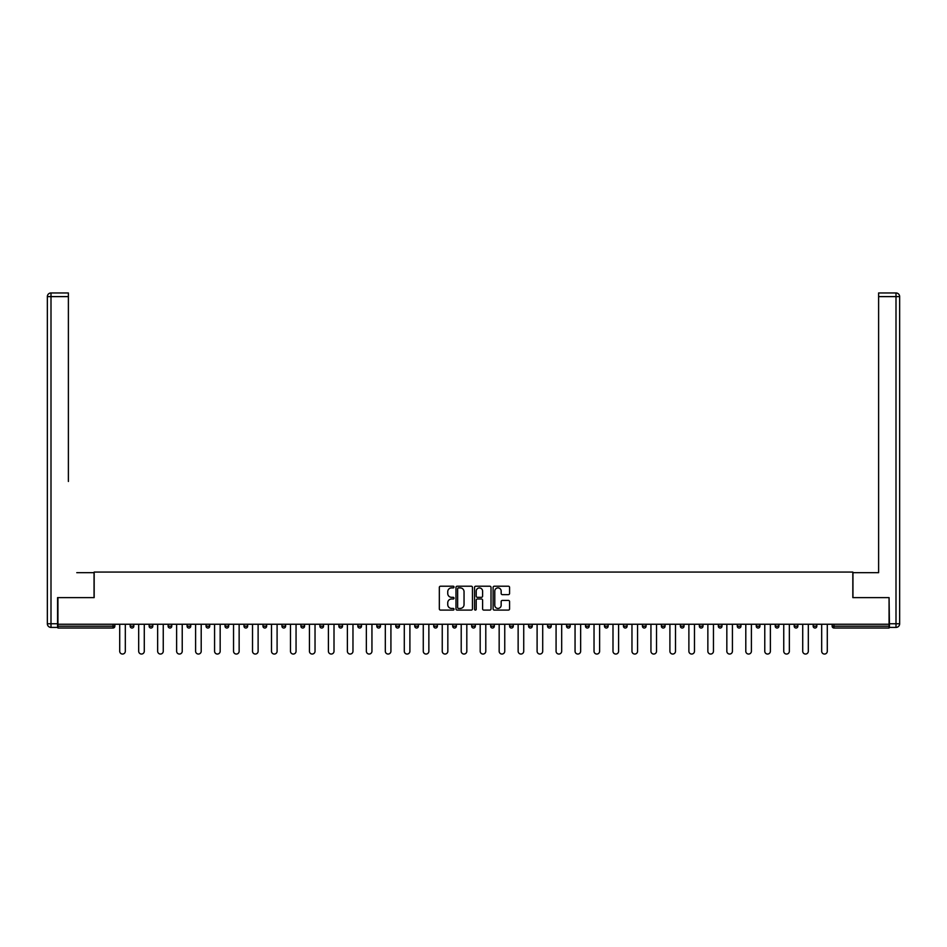 <?xml version="1.0" encoding="UTF-8"?>
<svg xmlns="http://www.w3.org/2000/svg" width="947" height="947" viewBox="0 0 947 947"><rect width="100%" height="100%" fill="white"/><g stroke="black" fill="none" stroke-linecap="round" stroke-linejoin="round"><path stroke-width="1.42" d="M454.039 587.057A0.84 0.84 0 0 0 453.211 586.217L440.521 586.217A1.196 1.196 0 0 0 439.325 587.412L439.325 608.897A1.196 1.196 0 0 0 440.521 610.093L453.211 610.093A0.84 0.84 0 0 0 454.039 609.264A0.84 0.84 0 0 0 453.211 608.424L451.565 608.424A3.824 3.824 0 0 1 447.742 604.6L447.742 602.813A3.824 3.824 0 0 1 451.565 598.989L453.211 598.989A0.84 0.84 0 0 0 454.039 598.161A0.84 0.84 0 0 0 453.211 597.32L451.565 597.32A3.824 3.824 0 0 1 447.742 593.509L447.742 591.709A3.824 3.824 0 0 1 451.565 587.898L453.211 587.898A0.84 0.84 0 0 0 454.039 587.057M508.385 594.633A1.196 1.196 0 0 0 509.581 593.438L509.581 587.412A1.196 1.196 0 0 0 508.385 586.217L494.298 586.217A1.196 1.196 0 0 0 493.103 587.412L493.103 608.897A1.196 1.196 0 0 0 494.298 610.093L508.385 610.093A1.196 1.196 0 0 0 509.581 608.897L509.581 601.617A1.196 1.196 0 0 0 508.385 600.422L502.36 600.422A1.196 1.196 0 0 0 501.164 601.617L501.164 605.228A3.196 3.196 0 0 1 497.968 608.424A3.196 3.196 0 0 1 494.784 605.228L494.784 591.082A3.196 3.196 0 0 1 497.968 587.898A3.196 3.196 0 0 1 501.164 591.082L501.164 593.438A1.196 1.196 0 0 0 502.36 594.633L508.385 594.633M60.608 292.954L50.996 292.954L68.385 292.954L60.608 292.954L68.385 292.954L68.385 296.612L50.996 296.612L50.996 623.753L57.566 623.753L57.566 597.616L94.167 597.616L94.167 572.071L852.833 572.071L852.833 597.616L889.067 597.616L889.067 624.251L57.933 624.251L57.933 626.192L113.024 626.192L113.024 624.251M57.933 597.616L57.933 624.251M472.458 587.412A1.196 1.196 0 0 0 471.263 586.217L457.176 586.217A1.196 1.196 0 0 0 455.981 587.412L455.981 608.897A1.196 1.196 0 0 0 457.176 610.093L471.263 610.093A1.196 1.196 0 0 0 472.458 608.897L472.458 587.412M475.737 586.217L489.824 586.217A1.196 1.196 0 0 1 491.02 587.412L491.02 608.897A1.196 1.196 0 0 1 489.824 610.093L483.799 610.093A1.196 1.196 0 0 1 482.603 608.897L482.603 600.185A1.196 1.196 0 0 0 481.407 598.989L477.406 598.989A1.196 1.196 0 0 0 476.211 600.185L476.211 609.264A0.84 0.84 0 0 1 475.382 610.093A0.84 0.84 0 0 1 474.542 609.264L474.542 587.412A1.196 1.196 0 0 1 475.737 586.217M114.847 624.251L114.847 626.192A1.823 1.823 0 0 1 113.024 628.015L57.933 628.015L57.933 626.192M889.067 624.251L889.067 628.015L833.976 628.015A1.823 1.823 0 0 1 832.153 626.192L832.153 624.251M133.823 624.251L133.823 626.192L130.177 626.192A1.823 1.823 0 0 0 132 628.015A1.823 1.823 0 0 1 130.177 626.192L130.177 624.251M113.024 628.015A1.823 1.823 0 0 0 114.847 626.192A1.823 1.823 0 0 1 113.024 628.015L113.024 626.192L114.847 626.192M149.141 624.251L149.141 626.192L149.141 624.251M152.798 624.251L152.798 626.192L152.798 624.251M171.762 624.251L171.762 626.192L168.116 626.192A1.823 1.823 0 0 0 169.939 628.015A1.823 1.823 0 0 1 168.116 626.192L168.116 624.251M187.092 624.251L187.092 626.192L187.092 624.251M190.738 624.251L190.738 626.192A1.823 1.823 0 0 1 188.915 628.015A1.823 1.823 0 0 1 187.092 626.192A1.823 1.823 0 0 0 188.915 628.015A1.823 1.823 0 0 0 190.738 626.192A1.823 1.823 0 0 1 188.915 628.015A1.823 1.823 0 0 1 187.092 626.192L190.738 626.192M206.067 626.192A1.823 1.823 0 0 0 207.89 628.015A1.823 1.823 0 0 0 209.713 626.192A1.823 1.823 0 0 1 207.89 628.015A1.823 1.823 0 0 0 209.713 626.192L209.713 624.251L209.713 626.192L206.067 626.192A1.823 1.823 0 0 0 207.89 628.015A1.823 1.823 0 0 1 206.067 626.192L206.067 624.251M228.677 624.251L228.677 626.192A1.823 1.823 0 0 1 226.854 628.015A1.823 1.823 0 0 1 225.031 626.192L225.031 624.251M245.829 628.015A1.823 1.823 0 0 0 247.652 626.192L247.652 624.251L247.652 626.192A1.823 1.823 0 0 1 245.829 628.015A1.823 1.823 0 0 1 244.006 626.192L244.006 624.251M266.628 624.251L266.628 626.192A1.823 1.823 0 0 1 264.805 628.015A1.823 1.823 0 0 1 262.982 626.192L262.982 624.251M285.603 624.251L285.603 626.192A1.823 1.823 0 0 1 283.78 628.015A1.823 1.823 0 0 1 281.946 626.192L281.946 624.251M302.744 628.015A1.823 1.823 0 0 0 304.567 626.192L304.567 624.251L304.567 626.192A1.823 1.823 0 0 1 302.744 628.015A1.823 1.823 0 0 1 300.921 626.192L300.921 624.251M323.543 624.251L323.543 626.192A1.823 1.823 0 0 1 321.72 628.015A1.823 1.823 0 0 1 319.897 626.192L319.897 624.251M342.518 624.251L342.518 626.192A1.823 1.823 0 0 1 340.695 628.015A1.823 1.823 0 0 1 338.872 626.192L338.872 624.251M361.494 624.251L361.494 626.192L357.836 626.192A1.823 1.823 0 0 0 359.671 628.015A1.823 1.823 0 0 1 357.836 626.192L357.836 624.251M380.457 624.251L380.457 626.192A1.823 1.823 0 0 1 378.634 628.015A1.823 1.823 0 0 1 376.811 626.192L376.811 624.251M399.433 624.251L399.433 626.192A1.823 1.823 0 0 1 397.61 628.015A1.823 1.823 0 0 1 395.787 626.192L395.787 624.251M418.408 624.251L418.408 626.192A1.823 1.823 0 0 1 416.585 628.015A1.823 1.823 0 0 1 414.762 626.192L414.762 624.251M435.561 628.015A1.823 1.823 0 0 0 437.384 626.192L437.384 624.251L437.384 626.192A1.823 1.823 0 0 1 435.561 628.015A1.823 1.823 0 0 1 433.726 626.192L433.726 624.251M456.347 624.251L456.347 626.192A1.823 1.823 0 0 1 454.524 628.015A1.823 1.823 0 0 1 452.702 626.192L452.702 624.251M475.323 624.251L475.323 626.192A1.823 1.823 0 0 1 473.5 628.015A1.823 1.823 0 0 1 471.677 626.192L471.677 624.251M490.653 624.251L490.653 626.192L490.653 624.251M494.298 624.251L494.298 626.192A1.823 1.823 0 0 1 492.476 628.015A1.823 1.823 0 0 1 490.653 626.192L494.298 626.192A1.823 1.823 0 0 1 492.476 628.015M509.616 624.251L509.616 626.192L509.616 624.251M513.274 624.251L513.274 626.192A1.823 1.823 0 0 1 511.439 628.015A1.823 1.823 0 0 1 509.616 626.192L513.274 626.192A1.823 1.823 0 0 1 511.439 628.015M528.592 624.251L528.592 626.192L528.592 624.251M532.238 624.251L532.238 626.192L532.238 624.251M547.567 624.251L547.567 626.192L547.567 624.251M551.213 624.251L551.213 626.192L551.213 624.251M570.189 624.251L570.189 626.192A1.823 1.823 0 0 1 568.366 628.015A1.823 1.823 0 0 1 566.543 626.192L566.543 624.251M589.164 624.251L589.164 626.192L585.506 626.192A1.823 1.823 0 0 0 587.329 628.015A1.823 1.823 0 0 1 585.506 626.192L585.506 624.251M608.128 624.251L608.128 626.192A1.823 1.823 0 0 1 606.305 628.015A1.823 1.823 0 0 1 604.482 626.192L604.482 624.251M623.457 624.251L623.457 626.192L623.457 624.251M627.103 624.251L627.103 626.192L627.103 624.251M646.079 624.251L646.079 626.192A1.823 1.823 0 0 1 644.256 628.015A1.823 1.823 0 0 1 642.433 626.192L642.433 624.251M665.054 624.251L665.054 626.192L661.397 626.192A1.823 1.823 0 0 0 663.22 628.015A1.823 1.823 0 0 1 661.397 626.192L661.397 624.251M684.018 624.251L684.018 626.192A1.823 1.823 0 0 1 682.195 628.015A1.823 1.823 0 0 1 680.372 626.192L680.372 624.251M702.994 624.251L702.994 626.192L699.348 626.192A1.823 1.823 0 0 0 701.171 628.015A1.823 1.823 0 0 1 699.348 626.192L699.348 624.251M721.969 624.251L721.969 626.192A1.823 1.823 0 0 1 720.146 628.015A1.823 1.823 0 0 1 718.323 626.192L718.323 624.251M740.933 624.251L740.933 626.192L737.287 626.192A1.823 1.823 0 0 0 739.11 628.015A1.823 1.823 0 0 1 737.287 626.192L737.287 624.251M759.908 624.251L759.908 626.192A1.823 1.823 0 0 1 758.085 628.015A1.823 1.823 0 0 1 756.262 626.192L756.262 624.251M778.884 624.251L778.884 626.192L775.238 626.192A1.823 1.823 0 0 0 777.061 628.015A1.823 1.823 0 0 1 775.238 626.192L775.238 624.251M797.859 624.251L797.859 626.192L794.202 626.192A1.823 1.823 0 0 0 796.036 628.015A1.823 1.823 0 0 1 794.202 626.192L794.202 624.251M816.823 624.251L816.823 626.192L813.177 626.192A1.823 1.823 0 0 0 815 628.015A1.823 1.823 0 0 1 813.177 626.192L813.177 624.251M132 628.015A1.823 1.823 0 0 0 133.823 626.192A1.823 1.823 0 0 1 132 628.015A1.823 1.823 0 0 1 130.177 626.192M150.964 628.015A1.823 1.823 0 0 1 149.141 626.192A1.823 1.823 0 0 0 150.964 628.015A1.823 1.823 0 0 0 152.798 626.192A1.823 1.823 0 0 1 150.964 628.015A1.823 1.823 0 0 1 149.141 626.192L152.798 626.192A1.823 1.823 0 0 1 150.964 628.015M171.762 626.192A1.823 1.823 0 0 1 169.939 628.015A1.823 1.823 0 0 0 171.762 626.192A1.823 1.823 0 0 1 169.939 628.015A1.823 1.823 0 0 1 168.116 626.192M359.671 628.015A1.823 1.823 0 0 0 361.494 626.192A1.823 1.823 0 0 1 359.671 628.015A1.823 1.823 0 0 1 357.836 626.192M530.415 628.015A1.823 1.823 0 0 1 528.592 626.192A1.823 1.823 0 0 0 530.415 628.015A1.823 1.823 0 0 0 532.238 626.192A1.823 1.823 0 0 1 530.415 628.015A1.823 1.823 0 0 1 528.592 626.192L532.238 626.192M549.39 628.015A1.823 1.823 0 0 1 547.567 626.192A1.823 1.823 0 0 0 549.39 628.015A1.823 1.823 0 0 0 551.213 626.192A1.823 1.823 0 0 1 549.39 628.015A1.823 1.823 0 0 1 547.567 626.192L551.213 626.192A1.823 1.823 0 0 1 549.39 628.015M589.164 626.192A1.823 1.823 0 0 1 587.329 628.015A1.823 1.823 0 0 0 589.164 626.192A1.823 1.823 0 0 1 587.329 628.015A1.823 1.823 0 0 1 585.506 626.192M625.28 628.015A1.823 1.823 0 0 1 623.457 626.192A1.823 1.823 0 0 0 625.28 628.015A1.823 1.823 0 0 0 627.103 626.192A1.823 1.823 0 0 1 625.28 628.015A1.823 1.823 0 0 1 623.457 626.192L627.103 626.192M663.22 628.015A1.823 1.823 0 0 0 665.054 626.192A1.823 1.823 0 0 1 663.22 628.015A1.823 1.823 0 0 1 661.397 626.192M702.994 626.192A1.823 1.823 0 0 1 701.171 628.015A1.823 1.823 0 0 0 702.994 626.192A1.823 1.823 0 0 1 701.171 628.015A1.823 1.823 0 0 1 699.348 626.192M739.11 628.015A1.823 1.823 0 0 0 740.933 626.192A1.823 1.823 0 0 1 739.11 628.015A1.823 1.823 0 0 1 737.287 626.192M758.085 628.015A1.823 1.823 0 0 0 759.908 626.192A1.823 1.823 0 0 1 758.085 628.015M777.061 628.015A1.823 1.823 0 0 0 778.884 626.192A1.823 1.823 0 0 1 777.061 628.015A1.823 1.823 0 0 1 775.238 626.192M796.036 628.015A1.823 1.823 0 0 0 797.859 626.192A1.823 1.823 0 0 1 796.036 628.015A1.823 1.823 0 0 1 794.202 626.192M815 628.015A1.823 1.823 0 0 0 816.823 626.192A1.823 1.823 0 0 1 815 628.015A1.823 1.823 0 0 1 813.177 626.192M458.49 587.898A0.84 0.84 0 0 0 457.65 588.726L457.65 607.595A0.84 0.84 0 0 0 458.49 608.424L460.218 608.424A3.824 3.824 0 0 0 464.042 604.6L464.042 591.709A3.824 3.824 0 0 0 460.218 587.898L458.49 587.898M482.603 591.141A3.196 3.196 0 0 0 479.407 587.957A3.196 3.196 0 0 0 476.211 591.141L476.211 596.125A1.196 1.196 0 0 0 477.406 597.32L481.407 597.32A1.196 1.196 0 0 0 482.603 596.125L482.603 591.141M119.713 624.251L119.713 651.24A2.794 2.794 0 0 0 122.506 654.046A2.794 2.794 0 0 0 125.312 651.24L125.312 624.251M138.688 624.251L138.688 651.24A2.794 2.794 0 0 0 141.482 654.046A2.794 2.794 0 0 0 144.275 651.24L144.275 624.251M157.652 624.251L157.652 651.24A2.794 2.794 0 0 0 160.457 654.046A2.794 2.794 0 0 0 163.251 651.24L163.251 624.251M176.627 624.251L176.627 651.24A2.794 2.794 0 0 0 179.433 654.046A2.794 2.794 0 0 0 182.226 651.24L182.226 624.251M195.603 624.251L195.603 651.24A2.794 2.794 0 0 0 198.397 654.046A2.794 2.794 0 0 0 201.202 651.24L201.202 624.251M214.578 624.251L214.578 651.24A2.794 2.794 0 0 0 217.372 654.046A2.794 2.794 0 0 0 220.166 651.24L220.166 624.251M94.049 597.616L94.049 572.675L76.778 572.675M68.385 296.612L68.385 481.467M57.566 623.753L57.566 627.411L50.996 627.411A3.646 3.646 0 0 1 47.35 623.753L47.35 296.612A3.646 3.646 0 0 1 50.996 292.954A3.646 3.646 0 0 0 47.35 296.612A3.646 3.646 0 0 1 50.996 292.954A3.646 3.646 0 0 0 47.35 296.612L50.996 296.612L50.996 292.954M870.222 572.675L878.615 572.675L878.615 292.954L896.004 292.954L878.615 292.954M852.951 597.616L852.951 572.675L878.615 572.675L878.615 481.467M896.004 627.411L889.434 627.411L896.004 627.411A3.646 3.646 0 0 0 899.65 623.753A3.646 3.646 0 0 1 896.004 627.411L896.004 296.612L878.615 296.612M896.004 292.954L896.004 296.612L899.65 296.612A3.646 3.646 0 0 0 896.004 292.954A3.646 3.646 0 0 1 899.65 296.612A3.646 3.646 0 0 0 896.004 292.954A3.646 3.646 0 0 1 899.65 296.612L899.65 623.753L889.434 623.753L889.067 597.616M889.434 627.411L889.434 623.753M233.542 624.251L233.542 651.24A2.794 2.794 0 0 0 236.348 654.046A2.794 2.794 0 0 0 239.141 651.24L239.141 624.251M252.518 624.251L252.518 651.24A2.794 2.794 0 0 0 255.311 654.046A2.794 2.794 0 0 0 258.117 651.24L258.117 624.251M271.493 624.251L271.493 651.24A2.794 2.794 0 0 0 274.287 654.046A2.794 2.794 0 0 0 277.092 651.24L277.092 624.251M290.469 624.251L290.469 651.24A2.794 2.794 0 0 0 293.262 654.046A2.794 2.794 0 0 0 296.056 651.24L296.056 624.251M309.432 624.251L309.432 651.24A2.794 2.794 0 0 0 312.238 654.046A2.794 2.794 0 0 0 315.031 651.24L315.031 624.251M328.408 624.251L328.408 651.24A2.794 2.794 0 0 0 331.201 654.046A2.794 2.794 0 0 0 334.007 651.24L334.007 624.251M347.383 624.251L347.383 651.24A2.794 2.794 0 0 0 350.177 654.046A2.794 2.794 0 0 0 352.971 651.24L352.971 624.251M366.359 624.251L366.359 651.24A2.794 2.794 0 0 0 369.152 654.046A2.794 2.794 0 0 0 371.946 651.24L371.946 624.251M385.322 624.251L385.322 651.24A2.794 2.794 0 0 0 388.128 654.046A2.794 2.794 0 0 0 390.922 651.24L390.922 624.251M404.298 624.251L404.298 651.24A2.794 2.794 0 0 0 407.092 654.046A2.794 2.794 0 0 0 409.897 651.24L409.897 624.251M423.273 624.251L423.273 651.24A2.794 2.794 0 0 0 426.067 654.046A2.794 2.794 0 0 0 428.861 651.24L428.861 624.251M442.249 624.251L442.249 651.24A2.794 2.794 0 0 0 445.043 654.046A2.794 2.794 0 0 0 447.836 651.24L447.836 624.251M461.213 624.251L461.213 651.24A2.794 2.794 0 0 0 464.018 654.046A2.794 2.794 0 0 0 466.812 651.24L466.812 624.251M480.188 624.251L480.188 651.24A2.794 2.794 0 0 0 482.982 654.046A2.794 2.794 0 0 0 485.787 651.24L485.787 624.251M499.164 624.251L499.164 651.24A2.794 2.794 0 0 0 501.957 654.046A2.794 2.794 0 0 0 504.751 651.24L504.751 624.251M518.139 624.251L518.139 651.24A2.794 2.794 0 0 0 520.933 654.046A2.794 2.794 0 0 0 523.727 651.24L523.727 624.251M537.103 624.251L537.103 651.24A2.794 2.794 0 0 0 539.908 654.046A2.794 2.794 0 0 0 542.702 651.24L542.702 624.251M556.078 624.251L556.078 651.24A2.794 2.794 0 0 0 558.872 654.046A2.794 2.794 0 0 0 561.678 651.24L561.678 624.251M575.054 624.251L575.054 651.24A2.794 2.794 0 0 0 577.848 654.046A2.794 2.794 0 0 0 580.641 651.24L580.641 624.251M594.029 624.251L594.029 651.24A2.794 2.794 0 0 0 596.823 654.046A2.794 2.794 0 0 0 599.617 651.24L599.617 624.251M612.993 624.251L612.993 651.24A2.794 2.794 0 0 0 615.799 654.046A2.794 2.794 0 0 0 618.592 651.24L618.592 624.251M631.969 624.251L631.969 651.24A2.794 2.794 0 0 0 634.762 654.046A2.794 2.794 0 0 0 637.568 651.24L637.568 624.251M650.944 624.251L650.944 651.24A2.794 2.794 0 0 0 653.738 654.046A2.794 2.794 0 0 0 656.531 651.24L656.531 624.251M669.908 624.251L669.908 651.24A2.794 2.794 0 0 0 672.713 654.046A2.794 2.794 0 0 0 675.507 651.24L675.507 624.251M688.883 624.251L688.883 651.24A2.794 2.794 0 0 0 691.689 654.046A2.794 2.794 0 0 0 694.482 651.24L694.482 624.251M707.859 624.251L707.859 651.24A2.794 2.794 0 0 0 710.652 654.046A2.794 2.794 0 0 0 713.458 651.24L713.458 624.251M726.834 624.251L726.834 651.24A2.794 2.794 0 0 0 729.628 654.046A2.794 2.794 0 0 0 732.422 651.24L732.422 624.251M745.798 624.251L745.798 651.24A2.794 2.794 0 0 0 748.604 654.046A2.794 2.794 0 0 0 751.397 651.24L751.397 624.251M764.774 624.251L764.774 651.24A2.794 2.794 0 0 0 767.567 654.046A2.794 2.794 0 0 0 770.373 651.24L770.373 624.251M783.749 624.251L783.749 651.24A2.794 2.794 0 0 0 786.543 654.046A2.794 2.794 0 0 0 789.348 651.24L789.348 624.251M802.725 624.251L802.725 651.24A2.794 2.794 0 0 0 805.518 654.046A2.794 2.794 0 0 0 808.312 651.24L808.312 624.251M821.688 624.251L821.688 651.24A2.794 2.794 0 0 0 824.494 654.046A2.794 2.794 0 0 0 827.287 651.24L827.287 624.251M833.976 624.251L833.976 626.192L889.067 626.192M832.153 626.192L833.976 626.192L833.976 628.015M226.854 628.015A1.823 1.823 0 0 0 228.677 626.192L225.031 626.192M247.652 626.192L244.006 626.192M264.805 628.015A1.823 1.823 0 0 0 266.628 626.192L262.982 626.192M283.78 628.015A1.823 1.823 0 0 0 285.603 626.192L281.946 626.192M304.567 626.192L300.921 626.192M321.72 628.015A1.823 1.823 0 0 0 323.543 626.192L319.897 626.192M340.695 628.015A1.823 1.823 0 0 0 342.518 626.192L338.872 626.192M378.634 628.015A1.823 1.823 0 0 0 380.457 626.192L376.811 626.192M397.61 628.015A1.823 1.823 0 0 0 399.433 626.192L395.787 626.192M416.585 628.015A1.823 1.823 0 0 0 418.408 626.192L414.762 626.192M437.384 626.192L433.726 626.192M454.524 628.015A1.823 1.823 0 0 0 456.347 626.192L452.702 626.192M473.5 628.015A1.823 1.823 0 0 0 475.323 626.192L471.677 626.192M568.366 628.015A1.823 1.823 0 0 0 570.189 626.192L566.543 626.192M606.305 628.015A1.823 1.823 0 0 0 608.128 626.192L604.482 626.192M644.256 628.015A1.823 1.823 0 0 0 646.079 626.192L642.433 626.192M682.195 628.015A1.823 1.823 0 0 0 684.018 626.192L680.372 626.192M720.146 628.015A1.823 1.823 0 0 0 721.969 626.192L718.323 626.192M759.908 626.192L756.262 626.192M50.996 627.411L50.996 623.753L47.35 623.753"/></g></svg>
